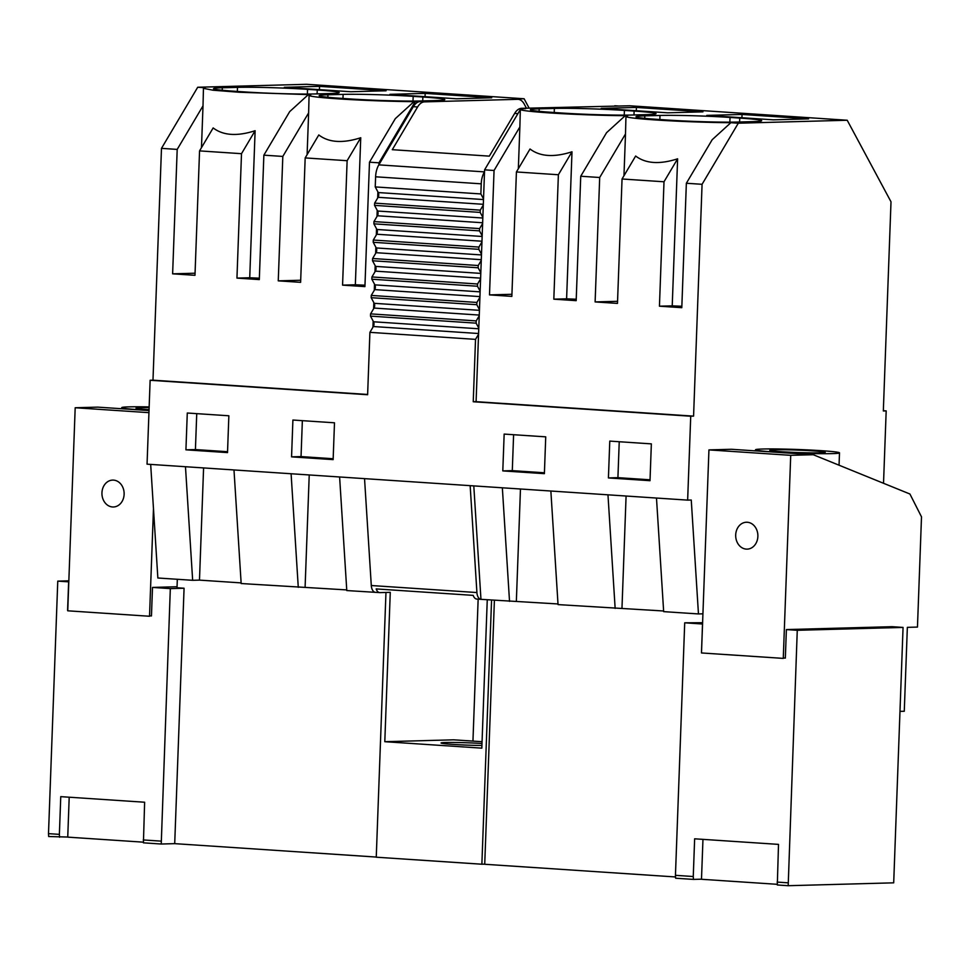 <?xml version="1.0" encoding="UTF-8"?>
<svg xmlns="http://www.w3.org/2000/svg" width="970" height="970" viewBox="0 0 970 970"><rect width="100%" height="100%" fill="white"/><g stroke="black" fill="none" stroke-linecap="round" stroke-linejoin="round"><path stroke-width="1.45" d="M494.397 600.369L484.721 864.27L675.556 876.953M701.492 879.184L693.441 879.402L693.259 876.516L675.447 875.328L675.629 878.226L693.441 879.402M659.442 306.193L672.222 305.853L677.618 158.813L664.001 181.778L659.442 306.193L681.801 307.684L686.36 183.257L702.074 184.3L738.303 123.202L847.21 120.244L891.006 201.796L883.33 410.965L886.18 410.892L883.524 483.278M702.074 184.3L693.574 416.13L690.725 416.215L687.645 500.12L691.258 500.023L698.461 613.937L702.935 613.816M788.186 885.707L797.267 630.294L786.379 629.578L892.182 626.693L903.058 627.42L893.697 882.833L788.186 885.707L777.309 884.979L778.51 844.385L694.641 838.807L693.259 876.516M701.48 652.531L702.522 624.001L684.711 622.813L702.607 622.716M656.484 498.046L663.662 611.633L698.461 613.937M663.625 610.991L558.041 604.601L550.863 491.026M558.005 603.958L480.962 599.339A8.403 4.729 -86.2 0 1 476.913 592.549L470.159 485.655L687.645 500.12M626.087 496.022L621.976 608.214M607.972 494.821L615.15 608.408M379.512 592.585L375.717 592.33A8.403 4.729 -86.2 0 1 375.463 592.33A8.403 4.729 -86.2 0 1 375.341 592.318A8.403 4.729 -86.2 0 1 371.292 585.528L364.538 478.634L147.052 464.169L150.132 380.264L367.618 394.729L369.909 332.346L475.53 339.367L473.239 401.75L690.725 416.215M364.538 478.634L470.159 485.655M187.283 413.014L228.859 415.778L227.513 452.602L185.925 449.825L187.283 413.014M333.134 459.622L334.492 422.799L292.904 420.034L291.558 456.858L333.134 459.622M502.799 470.899L504.157 434.087L545.734 436.852L544.388 473.663L502.799 470.899L512.293 470.644L513.603 434.718M608.42 477.931L609.778 441.107L651.355 443.872L650.009 480.696L608.42 477.931L617.914 477.664L650.045 479.798M617.914 477.664L619.236 441.738M672.222 305.853A67.233 2.934 2.1 0 0 681.849 306.265M677.618 158.813C659.661 164.585 645.668 163.651 635.653 156.024L622.049 178.989L664.001 181.778M623.965 175.74L625.504 133.957L599.69 177.498L595.119 301.925L617.478 303.404L622.049 178.989M595.119 301.925L617.563 301.306M625.504 133.957L625.953 116.436A67.233 2.934 2.1 0 1 627.651 115.842L625.226 115.685L606.553 132.696L580.739 176.237L599.69 177.498M644.807 115.866A50.428 2.195 -177.9 0 0 636.005 116.776A50.428 2.195 -177.9 0 0 657.927 119.407L667.639 120.05A50.428 2.195 2.1 0 0 737.685 122.038L752.865 121.626A50.428 2.195 2.1 0 0 761.668 120.704A50.428 2.195 2.1 0 0 739.746 118.085L730.046 117.443A50.428 2.195 2.1 0 0 659.988 115.454L644.807 115.866L644.723 118.34M625.953 116.436A67.233 2.934 2.1 0 0 661.625 120.341A67.233 2.934 2.1 0 0 730.846 122.705L738.303 123.202M686.36 183.257L712.174 139.728L730.846 122.705M742.05 114.448L808.58 118.873L773.332 119.831L706.79 115.406L742.05 114.448L741.929 117.746M883.343 410.698L886.18 410.892M526.431 108.191L524.224 104.069A16.805 9.457 -86.2 0 0 518.186 99.34A16.805 9.457 -86.2 0 0 517.689 99.328L424.508 101.874A16.805 9.457 -86.2 0 0 417.609 106.967L392.28 149.683L489.316 156.134L514.646 113.417A16.805 9.457 -86.2 0 1 521.533 108.325L629.724 105.778L847.21 120.244M521.533 108.325L525.825 108.604L522.03 108.822A67.233 2.934 -177.9 0 0 520.332 109.416A67.233 2.934 -177.9 0 0 556.004 113.32A67.233 2.934 -177.9 0 0 625.226 115.685M647.245 114.605L632.064 115.018A50.428 2.195 -177.9 0 1 562.006 113.029L552.306 112.374A50.428 2.195 -177.9 0 1 530.384 109.755A50.428 2.195 -177.9 0 1 539.187 108.846L554.367 108.422A50.428 2.195 -177.9 0 1 624.413 110.422L634.125 111.065A50.428 2.195 -177.9 0 1 656.047 113.684A50.428 2.195 -177.9 0 1 647.245 114.605M636.429 107.427L702.959 111.853L667.712 112.811L601.17 108.385L636.429 107.427L636.308 110.725M520.332 109.416L519.871 126.937L494.057 170.477L484.588 169.847L476.088 401.665L693.574 416.13M494.057 170.477L489.498 294.892L511.857 296.383L516.416 171.957L558.38 174.745L553.821 299.172L576.18 300.664L580.739 176.237M473.239 401.75L476.088 401.665M512.293 470.644L544.425 472.778M520.466 489.001L516.355 601.194M502.351 487.801L509.529 601.376M473.796 485.897L480.962 599.339L476.791 599.06A8.403 4.729 -86.2 0 1 473.202 595.374L376.178 588.923A8.403 4.729 -86.2 0 0 379.755 592.609L375.463 592.33M553.821 299.172L566.601 298.821A67.233 2.934 2.1 0 0 576.228 299.233M518.344 168.719L519.871 126.937M516.416 171.957L530.032 149.004C540.023 156.631 554.003 157.564 571.997 151.793L558.38 174.745M566.601 298.821L571.997 151.793M484.588 169.847L520.32 109.574M489.498 294.892L511.93 294.286M375.232 186.919L480.865 193.939L481.229 183.827L375.608 176.795L375.232 186.919L378.264 192.557A3.359 1.891 -86.2 0 1 378.094 197.31L374.638 203.13L374.553 205.373L377.585 211.023A3.359 1.891 -86.2 0 1 377.415 215.764L373.959 221.584L479.592 228.605L482.623 223.5M373.959 221.584L373.887 223.84L376.906 229.478A3.359 1.891 -86.2 0 1 376.736 234.219M481.969 241.227L376.736 234.231L373.292 240.039L373.207 242.294L376.239 247.944A3.359 1.891 -86.2 0 1 376.057 252.685L372.613 258.505L478.234 265.525L481.265 260.421M372.613 258.505L372.529 260.76L375.56 266.398A3.359 1.891 -86.2 0 1 375.378 271.139L371.934 276.959L477.555 283.992L480.587 278.875M371.934 276.959L371.849 279.214L374.881 284.865A3.359 1.891 -86.2 0 1 374.711 289.606L371.255 295.426L476.876 302.446L479.907 297.341M371.255 295.426L371.171 297.681L374.202 303.319A3.359 1.891 -86.2 0 1 374.032 308.06L370.576 313.88L476.209 320.912L479.241 315.796M370.576 313.88L370.504 316.135L373.523 321.773A3.359 1.891 -86.2 0 1 373.353 326.526L369.909 332.346M385.963 592.452L376.251 857.201L481.872 864.221L491.56 600.188M375.608 176.795A16.805 9.457 -86.2 0 1 378.821 164.864L413.317 106.676A16.805 9.457 -86.2 0 1 420.204 101.583L413.972 101.644A67.233 2.934 -177.9 0 1 344.75 99.267A67.233 2.934 -177.9 0 1 309.078 95.363A67.233 2.934 -177.9 0 1 310.788 94.781L308.351 94.611L289.678 111.635L263.864 155.164L282.816 156.425L278.257 280.851L300.615 282.331L305.174 157.916L347.127 160.705L342.568 285.131L364.926 286.611L369.485 162.196L378.967 162.814L378.894 164.742M472.948 741.104L478.149 599.157M482.054 741.711L453.584 739.819L384.799 741.698L390.267 592.33L380.01 592.621A8.403 4.729 -86.2 0 1 379.755 592.609M517.689 99.328L513.397 99.049A16.805 9.457 -86.2 0 1 513.894 99.061A16.805 9.457 -86.2 0 1 514.391 99.11M513.397 99.049L524.103 98.758L529.123 108.119M150.132 380.264L152.981 380.179L161.481 148.361L197.71 87.251L306.617 84.293L524.103 98.758M197.71 87.251L205.155 87.749L203.458 88.343L213.036 90.21L239.129 92.247L308.351 94.611M435.991 100.553L420.81 100.965A50.428 2.195 -177.9 0 1 350.764 98.976L341.064 98.334A50.428 2.195 -177.9 0 1 319.13 95.715A50.428 2.195 -177.9 0 1 327.945 94.793L343.125 94.381A50.428 2.195 -177.9 0 1 413.171 96.37L422.871 97.012A50.428 2.195 -177.9 0 1 444.806 99.643A50.428 2.195 -177.9 0 1 435.991 100.553M425.175 93.387L491.717 97.8L456.458 98.77L389.928 94.345L425.175 93.387L425.054 96.673M317.105 93.896L317.251 89.992A50.428 2.195 -177.9 0 1 339.173 92.611A50.428 2.195 -177.9 0 1 330.37 93.532L315.189 93.945A50.428 2.195 -177.9 0 1 245.143 91.956L235.431 91.313A50.428 2.195 -177.9 0 1 213.509 88.682A50.428 2.195 -177.9 0 1 222.312 87.773L237.492 87.361A50.428 2.195 -177.9 0 1 307.551 89.349L307.369 94.054M317.251 89.992L307.551 89.349M350.837 91.738L386.084 90.78L319.554 86.354L284.295 87.312L350.837 91.738M481.229 183.827A16.805 9.457 -86.2 0 1 484.442 171.884L484.515 171.763M480.841 599.314L477.034 599.072A8.403 4.729 -86.2 0 1 476.791 599.06M384.799 741.698L481.823 748.149L487.255 599.896M481.993 743.493A26.893 1.176 2.1 0 0 470.632 742.911A26.893 1.176 2.1 0 0 441.059 742.996A26.893 1.176 2.1 0 0 465.248 745.045A26.893 1.176 2.1 0 0 481.92 745.494M484.721 864.149L481.872 864.221M614.725 105.791A16.805 9.457 -86.2 0 1 615.222 105.791A16.805 9.457 -86.2 0 1 615.72 105.851M483.303 205.034L480.271 210.15L480.186 212.406L482.842 217.365M373.887 223.84L479.507 230.86L479.592 228.605M479.507 230.86L482.163 235.819M481.945 241.954L478.913 247.071L478.828 249.326L481.496 254.273M372.529 260.76L478.149 267.781L478.234 265.525M478.149 267.781L480.817 272.74M371.849 279.214L477.47 286.247L477.555 283.992M477.47 286.247L480.138 291.194M371.171 297.681L476.803 304.701L476.876 302.446M476.803 304.701L479.459 309.66M370.504 316.135L476.124 323.155L476.209 320.912M476.124 323.155L478.78 328.115M478.562 334.25L475.53 339.367M480.865 193.939L483.521 198.898M373.207 242.294L478.828 249.326M373.292 240.039L478.913 247.071M374.553 205.373L480.186 212.406M374.638 203.13L480.271 210.15M185.925 449.825L195.419 449.571L196.74 413.644M195.419 449.571L227.55 451.705M185.476 466.728L192.654 580.303L199.481 580.121L203.591 467.928M241.13 582.897L199.481 580.121M233.988 469.953L241.166 583.54L346.751 589.918M150.677 464.412L157.855 577.999L192.654 580.303M339.609 476.973L346.787 590.56L376.833 592.415M184.07 588.232L170.32 588.608L161.238 844.021L174.709 843.645L184.07 588.232L177.013 587.759L177.328 579.284M174.709 843.645L376.251 857.056M161.238 844.021L143.427 842.833L144.627 802.226L60.758 796.649L59.376 834.37L48.5 833.642L57.763 581.127L68.64 581.842L67.597 610.372M291.097 473.748L298.275 587.335M319.554 86.354L319.433 89.652M152.981 380.179L367.63 394.463M201.469 147.646L203.009 105.863L177.195 149.404L172.624 273.831L195.067 273.213M203.009 105.863L203.458 88.343M161.481 148.361L177.195 149.404M172.624 273.831L194.982 275.31L199.553 150.896L241.506 153.684L236.947 278.099L249.726 277.76A67.233 2.934 2.1 0 0 259.354 278.172M236.947 278.099L259.305 279.59L263.864 155.164M309.078 95.363L308.63 112.884L282.816 156.425M249.726 277.76L255.122 130.72C237.189 136.491 223.197 135.57 213.157 127.931L199.553 150.896M373.159 321.094L372.929 327.229M373.838 302.64L373.608 308.775M374.517 284.174L374.287 290.309M375.196 265.719L374.966 271.855M375.863 247.253L375.645 253.388M376.542 228.799L376.324 234.934M377.221 210.332L376.99 216.468M377.9 191.878L377.669 198.013M255.122 130.72L241.506 153.684M291.558 456.858L301.039 456.591L302.361 420.665M301.039 456.591L333.171 458.737M309.224 474.948L305.101 587.141M378.967 162.814L415.196 101.717M342.568 285.131L355.347 284.78A67.233 2.934 2.1 0 0 364.975 285.192M413.972 101.644L395.299 118.655L369.485 162.196M307.102 154.666L308.63 112.884M305.174 157.916L318.791 134.951C328.769 142.59 342.762 143.511 360.743 137.74L347.127 160.705M355.347 284.78L360.743 137.74M278.257 280.851L300.688 280.245M143.245 839.947L161.056 841.123M149.538 615.829L151.453 615.95L152.496 587.42L170.32 588.608M152.496 587.42L177.049 586.753M67.742 837.037L48.682 836.528L48.5 833.642M59.558 837.255L59.376 834.37M57.763 581.127L68.846 580.824M684.711 622.813L675.447 875.328M786.379 629.578L785.336 658.096L783.287 657.963M788.004 882.821L777.128 882.094M797.267 630.294L903.058 627.42M757.873 536.422A13.447 11.094 -91.6 0 0 746.415 522.236A13.447 11.094 -91.6 0 0 735.696 534.943A13.447 11.094 -91.6 0 0 747.155 549.129A13.447 11.094 -91.6 0 0 757.873 536.422M762.856 449.013A42.025 1.831 2.1 0 0 755.521 449.777A42.025 1.831 2.1 0 0 785.057 452.614A42.025 1.831 2.1 0 0 832.163 453.62A42.025 1.831 2.1 0 0 839.499 452.857A42.025 1.831 2.1 0 0 809.962 450.019A42.025 1.831 2.1 0 0 762.856 449.013M820.377 452.832A27.73 1.212 2.1 0 0 825.227 452.335A27.73 1.212 2.1 0 0 805.718 450.456A27.73 1.212 2.1 0 0 774.642 449.789A27.73 1.212 2.1 0 0 769.792 450.298A27.73 1.212 2.1 0 0 789.289 452.166A27.73 1.212 2.1 0 0 820.377 452.832M899.978 711.374L904.27 711.265L907.35 627.347L917.462 627.081L921.5 516.84L909.921 494.009L813.26 454.724L790.72 455.33L783.275 658.387L701.492 652.955L708.937 449.898L790.72 455.33M702.959 839.353L701.492 879.281L777.261 884.313M708.937 449.898L731.477 449.28L813.26 454.724M124.124 494.276A13.447 11.094 -91.6 0 0 112.665 480.101A13.447 11.094 -91.6 0 0 101.947 492.808A13.447 11.094 -91.6 0 0 113.393 506.983A13.447 11.094 -91.6 0 0 124.124 494.276M149.15 406.915A42.025 1.831 2.1 0 0 129.107 406.866A42.025 1.831 2.1 0 0 121.759 407.63A42.025 1.831 2.1 0 0 149.028 410.346M149.125 407.606A27.73 1.212 2.1 0 0 140.88 407.655A27.73 1.212 2.1 0 0 136.042 408.152A27.73 1.212 2.1 0 0 149.053 409.667M153.478 508.571L149.525 616.253L67.742 610.809L75.187 407.752L148.944 412.662M69.197 797.219L67.742 837.134L143.378 842.166M75.187 407.752L97.727 407.133L149.016 410.553M659.842 119.528L659.988 115.454M729.864 122.147L730.046 117.443M739.601 121.99L739.746 118.085M539.102 111.32L539.187 108.846M554.222 112.508L554.367 108.422M624.244 115.115L624.413 110.422M633.98 114.969L634.125 111.065M424.508 101.874L420.204 101.583M417.609 106.967L413.317 106.676M484.442 171.884L378.821 164.864M514.646 113.417L517.919 113.635M476.913 592.549L371.292 585.528M373.353 326.526L478.586 333.522M478.756 328.781L373.523 321.773M374.032 308.06L479.265 315.068M479.435 310.315L374.202 303.319M374.711 289.606L479.944 296.602M480.114 291.861L374.881 284.865M375.39 271.139L480.611 278.147M480.793 273.394L375.56 266.398M376.057 252.685L481.29 259.681M481.472 254.94L376.239 247.944M482.138 236.474L376.906 229.478M377.415 215.764L482.648 222.76M482.817 218.02L377.585 211.023M378.094 197.31L483.327 204.306M483.496 199.553L378.264 192.557M222.227 90.246L222.312 87.773M237.347 91.435L237.492 87.361M327.848 97.267L327.945 94.793M342.968 98.455L343.125 94.381M413.002 101.074L413.171 96.37M422.726 100.916L422.871 97.012M518.186 99.34L513.894 99.061M619.272 106.069L615.222 105.791M755.472 450.88L755.521 449.777M839.05 465.2L839.499 452.857M121.723 408.734L121.759 407.63"/></g></svg>
